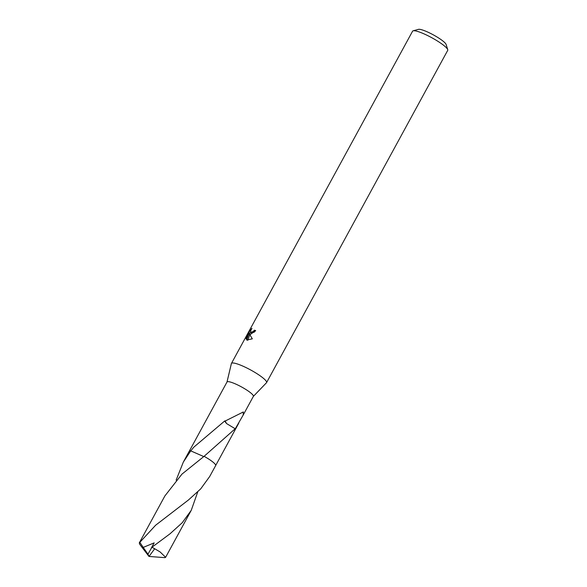 <?xml version="1.0" encoding="UTF-8"?>
<svg xmlns="http://www.w3.org/2000/svg" width="587" height="587" viewBox="0 0 587 587"><rect width="100%" height="100%" fill="white"/><g stroke="black" fill="none" stroke-linecap="round" stroke-linejoin="round"><path stroke-width="0.88" d="M253.342 396.416L266.476 382.739A20.017 3.478 -151.4 0 0 266.571 382.607A20.017 3.478 -151.4 0 0 255.228 372.598A20.017 3.478 -151.4 0 0 234.705 363.221A20.017 3.478 -151.4 0 0 231.432 363.448A20.017 3.478 -151.4 0 0 231.373 363.602L226.986 382.042M253.298 396.46A15.013 2.605 -151.4 0 0 253.371 396.364A15.013 2.605 -151.4 0 0 244.867 388.858A15.013 2.605 -151.4 0 0 229.473 381.821A15.013 2.605 -151.4 0 0 227.015 381.99L216.845 400.657M250.429 334.385L249.372 333.908L252.322 338.838L246.65 340.027L249.071 333.445L246.056 338.978L246.342 337.202L250.062 330.371L251.962 328.375L250.678 330.664L250.766 332.433L253.43 331.384L254.318 330.188A20.017 3.478 28.6 0 1 255.675 330.613L250.429 334.385M266.571 382.607L447.712 50.365A20.017 3.478 -151.4 0 0 447.734 49.675A20.017 3.478 -151.4 0 0 434.886 39.476A20.017 3.478 -151.4 0 0 415.845 30.979A20.017 3.478 -151.4 0 0 413.138 30.817A20.017 3.478 -151.4 0 0 412.573 31.206L231.432 363.448M447.734 49.675L446.105 44.436A16.01 2.781 -151.4 0 0 435.825 36.277A16.01 2.781 -151.4 0 0 420.593 29.482A16.01 2.781 -151.4 0 0 418.428 29.35L413.138 30.817M216.838 400.657L189.33 451.109M176.129 480.129L183.327 462.101L190.731 450.867L203.762 456.576L190.753 450.867A15.013 2.605 -151.4 0 0 189.806 450.882M183.327 462.101L189.263 451.198A15.02 2.612 -151.4 0 1 190.731 450.867L193.886 447.096L224.836 420.864A15.013 2.605 28.6 0 1 225.159 421.048L226.538 423.55L235.182 428.752L204.093 456.334A15.02 2.605 -151.4 0 0 204.1 456.319L181.963 474.12L164.881 495.942L139.266 542.938L155.628 525.226L188.464 499.977L200.681 488.905L209.706 476.483L215.649 465.586A15.02 2.612 -151.4 0 0 210.227 460.069A15.02 2.612 -151.4 0 0 204.107 456.319A15.013 2.605 -151.4 0 1 215.62 464.963M255.499 330.914A18.681 3.243 -151.4 0 0 255.279 330.848L254.384 332.044L251.72 333.086L250.766 332.433M255.279 330.848L254.318 330.188M246.833 337.54L246.342 337.202M250.51 332.081L249.578 333.79M250.642 330.767L250.062 330.371M249.989 334.326L249.372 333.908M249.071 333.445L249.959 334.311M249.776 334.788L247.721 340.343M225.159 421.048L243.348 411.949L243.194 415.024L235.233 428.862A15.013 2.605 -151.4 0 0 235.182 428.752M224.572 421.062L226.56 423.535M197.738 491.913L191.252 510.316L182.212 522.746L170.017 533.803L151.93 547.253L147.961 554.165L148.995 556.447L139.772 544.391L139.266 542.938M154.704 548.757L160.119 551.956L165.622 557.305L164.91 557.65L148.995 556.447L154.704 548.757A15.013 2.605 -151.4 0 0 151.93 547.253M151.182 548.229L154.183 542.872L143.228 547.4L139.977 542.593M147.961 554.165L143.228 547.4M215.686 465.484L238.726 423.227M243.201 415.024L253.371 396.364M165.622 557.305L191.252 510.316"/></g></svg>
